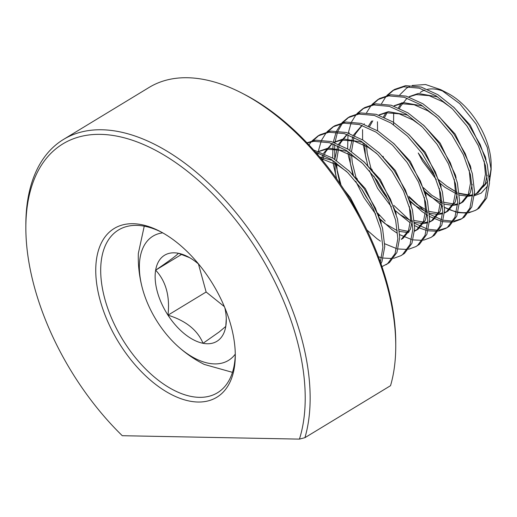 <?xml version="1.0" encoding="UTF-8"?>
<svg xmlns="http://www.w3.org/2000/svg" width="517" height="517" viewBox="0 0 517 517"><rect width="100%" height="100%" fill="white"/><g stroke="black" fill="none" stroke-linecap="round" stroke-linejoin="round"><path stroke-width="0.78" d="M242.034 93.176L244.703 94.559A197.72 110.851 58.7 0 1 379.724 260.264A197.72 110.851 58.7 0 1 395.751 343.294L395.751 346.3A201.203 112.809 -121.3 0 0 379.433 261.809A201.203 112.809 -121.3 0 0 242.034 93.176A201.203 112.809 -121.3 0 0 149.167 87.405L63.559 139.396A201.203 112.809 58.7 0 1 293.824 313.8A201.203 112.809 58.7 0 1 304.933 437.673L299.44 439.114A197.72 110.851 -121.3 0 0 289.177 315.254A197.72 110.851 -121.3 0 0 132.184 140.172A197.72 110.851 -121.3 0 0 25.85 227.467A197.72 110.851 -121.3 0 0 41.883 310.491A197.72 110.851 -121.3 0 0 122.27 435.702L299.44 439.114M304.933 437.673L390.542 385.682A201.203 112.809 -121.3 0 0 395.751 346.3M25.85 227.467L25.856 224.462A201.203 112.809 58.7 0 1 63.559 139.396M103.775 311.686A98.741 55.358 58.7 0 1 159.85 231.306A98.741 55.358 58.7 0 1 227.28 314.065A98.741 55.358 58.7 0 1 235.287 355.528A98.741 55.358 58.7 0 1 182.178 399.124A98.741 55.358 58.7 0 1 103.775 311.686M161.194 232.023A95.251 53.406 -121.3 0 0 118.555 229.955A95.251 53.406 -121.3 0 0 108.428 310.226A95.251 53.406 -121.3 0 0 217.437 392.791A95.251 53.406 -121.3 0 0 235.274 354.003M468.434 212.926L475.763 210.225L477.411 209.114L484.868 199.051L487.654 184.058L485.424 165.634L478.328 145.639L466.98 126.07L452.414 108.887L435.999 95.813L419.248 88.181L403.745 86.772L392.817 90.514L386.858 95.458M475.763 210.225L477.508 209.165A72.69 40.753 -121.3 0 0 479.278 207.976L486.736 197.914L489.521 182.921L487.298 164.503L480.196 144.508L468.848 124.933L454.288 107.749L437.867 94.682L421.122 87.043L405.612 85.641L394.684 89.376L392.817 90.507M393.767 89.964L387.97 95.186M360.627 217.56L349.563 198.282M380.357 262.029L382.897 247.242L380.661 229.257L373.558 209.262L362.21 189.694L347.65 172.51L331.229 159.436L315.493 152.101M380.964 263.735L381.973 261.537L384.758 246.544L382.528 228.126L375.432 208.125L364.084 188.556L349.524 171.373L333.103 158.305L313.619 149.982M381.96 266.623L387.608 263.644L395.066 253.588L397.857 238.589L395.628 220.171L388.526 200.176L377.177 180.607L362.617 163.424L346.196 150.35L329.452 142.718L313.942 141.309L307.176 142.996M385.966 264.762L389.482 262.513L396.94 252.451L399.725 237.452L397.495 219.034L390.4 199.039L379.051 179.47L364.491 162.286L348.07 149.213L331.319 141.58L315.816 140.172L306.962 142.776M393.605 258.371L400.933 255.669L402.575 254.558L410.033 244.496L412.824 229.503L410.595 211.085L403.493 191.083L392.144 171.515L377.584 154.331L361.163 141.264L344.419 133.625L328.909 132.216L317.981 135.958L312.022 140.902M400.933 255.669L404.443 253.42L411.907 243.358L414.692 228.365L412.463 209.947L405.367 189.952L394.019 170.377L379.452 153.194L363.037 140.126L346.287 132.488L330.783 131.085L319.855 134.821L317.987 135.958M318.931 135.409L313.14 140.63M408.572 249.278L415.901 246.583L417.542 245.472L425 235.409L427.785 220.41L425.562 201.992L418.46 181.997L407.112 162.428L392.552 145.245L376.13 132.171L359.386 124.539L343.876 123.13L332.948 126.872L326.99 131.809M415.901 246.583L419.41 244.334L426.868 234.272L429.659 219.279L427.43 200.855L420.334 180.86L408.979 161.291L394.419 144.107L377.998 131.034L361.254 123.401L345.75 121.993L334.816 125.734L332.954 126.865M333.898 126.316L328.108 131.544M423.539 240.192L430.868 237.49L432.509 236.379L439.967 226.317L442.752 211.324L440.529 192.906L433.427 172.911L422.079 153.336L407.519 136.152L391.098 123.085L374.353 115.446L358.843 114.044L347.915 117.779L341.957 122.723M430.868 237.497L434.377 235.241L441.835 225.186L444.626 210.186L442.397 191.768L435.301 171.773L423.946 152.205L409.386 135.021L392.965 121.947L376.221 114.315L360.717 112.906L349.783 116.642L347.922 117.779M348.865 117.23L343.075 122.451M438.5 231.105L445.835 228.404L447.476 227.293L454.934 217.23L457.719 202.237L455.49 183.813L448.394 163.818L437.046 144.249L422.486 127.066L406.065 113.992L389.314 106.36L373.81 104.951L362.882 108.693L356.924 113.63M447.709 227.267L449.344 226.155L456.802 216.093L459.594 201.1L457.364 182.682L450.262 162.681L438.914 143.112L424.354 125.928L407.932 112.861L391.188 105.222L375.678 103.814L364.75 107.555M363.832 108.137L358.042 113.365M453.467 222.013L460.802 219.311L462.444 218.2L469.901 208.144L472.687 193.145L470.457 174.727L463.361 154.732L452.013 135.163L437.453 117.979L421.032 104.906L404.281 97.267L388.778 95.865L377.849 99.6L371.891 104.544M460.796 219.318L464.311 217.069L471.769 207.007L474.561 192.007L472.331 173.589L465.229 153.594L453.881 134.026L439.321 116.842L422.9 103.768L406.155 96.136L390.645 94.727L379.717 98.469M378.799 99.051L373.009 104.279M311.266 141.768L308.979 144.909M326.233 132.682L321.697 139.958M321.16 141.186L318.317 151.261M318.058 152.948L317.839 154.796M378.425 256.755L381.688 257.718M383.175 258.061L392.429 258.539M341.201 123.589L336.657 130.872M336.128 132.094L333.284 142.169M333.026 143.855L332.67 158.034M332.89 160.503L333.517 165.246L336.651 178.824M366.915 229.962L376.958 238.705L380.409 241.129M384.738 243.772L396.655 248.632M398.142 248.968L407.39 249.452M342.344 123.363L337.995 130.963M337.491 132.236L334.9 142.718M334.686 144.476L334.757 159.372M335.074 161.995L341.02 185.099M363.554 223.189L363.839 223.512M356.168 114.503L351.625 121.786M351.088 123.007L348.251 133.082M347.993 134.769L347.637 148.941M347.857 151.416L348.477 156.16L353.492 175.45M355.735 181.254L363.936 197.546L375.691 214.109M379.724 218.646L391.925 229.613L396.92 233.038M399.706 234.679L411.622 239.545M413.102 239.882L422.357 240.36M356.84 178.229L357.609 180.116M361.693 188.963L365.803 196.408L371.652 205.346M377.559 212.972L385.217 221.173M371.135 105.41L366.592 112.693M362.559 129.599L362.604 139.855M362.824 142.33L366.262 159.566M398.31 213.224L410.343 222.95M414.673 225.593L419.281 227.9M419.681 228.081L426.59 230.453M428.07 230.789L437.324 231.273M371.807 169.137L372.57 171.024M376.66 179.877L380.771 187.316L386.619 196.26M393.773 205.339L408.76 219.389L412.488 221.993M414.563 223.305L426.926 228.902M428.457 229.315L437.983 230.252M439.198 230.136L446.753 227.81M386.102 96.324L381.559 103.607M377.449 121.734L377.565 130.769M383.103 156.354L383.427 157.271M409.658 200.467L421.859 211.44L427.656 215.35M429.64 216.5L441.557 221.366M443.037 221.703L452.291 222.187M408.74 196.247L423.727 210.303L427.456 212.907M429.53 214.212L441.893 219.815M443.424 220.229L452.95 221.166M454.165 221.05L461.72 218.723M420.121 92.575A56.831 31.86 58.7 0 1 424.812 90.074M427.591 89.312A56.831 31.86 58.7 0 1 444.439 91.729M412.159 85.467L425.575 84.523L440.749 89.661L447.735 93.273A56.831 31.86 58.7 0 1 491.15 164.768L491.144 169.602L489.528 181.254M491.085 167.153A56.831 31.86 58.7 0 1 489.334 177.001M487.628 181.021A56.831 31.86 58.7 0 1 481.883 187.865M399.803 94.811L406.569 88.155L409.419 86.552M440.749 89.661L459.762 103.691L476.144 124.054L487.234 147.364L491.144 169.602M487.589 185.952L481.204 193.1L474.367 195.736M198.825 264.316A50.362 28.235 -121.3 0 0 187.82 256.684A50.362 28.235 -121.3 0 0 178.384 253.278A50.362 28.235 -121.3 0 0 155.649 270.165A50.362 28.235 -121.3 0 0 167.986 315.176A50.362 28.235 -121.3 0 0 203.052 343.294A50.362 28.235 -121.3 0 0 218.084 340.509A50.362 28.235 -121.3 0 0 225.787 326.408A50.362 28.235 -121.3 0 0 226.297 320.042A50.362 28.235 -121.3 0 0 224.85 307.802M189.642 257.679L178.384 253.278C177.034 255.127 169.453 260.755 155.649 270.165C165.951 281.261 170.067 296.26 167.986 315.176C185.797 320.682 197.488 330.059 203.052 343.294L219.195 331.953L225.787 326.408L226.278 318.653M162.719 232.863A72.69 40.753 -121.3 0 0 142.569 288.984A72.69 40.753 -121.3 0 0 157.905 322.66A72.69 40.753 -121.3 0 0 176.769 345.304A72.69 40.753 -121.3 0 0 235.274 354.132M232.463 372.343L204.299 364.44A120.177 120.177 0 0 1 176.769 345.304M142.569 288.984A120.177 120.177 0 0 1 138.336 253.408L144.243 226.168M198.45 263.987L206.128 292.008L224.359 306.626M181.629 254.39L155.649 270.165M206.128 292.008L167.986 315.176M442.623 206.238L424.541 191.141M393.553 124.526L393.683 112.764M456.627 211.802A72.69 40.753 -121.3 0 1 444.607 207.414L456.517 212.274M458.004 212.616L467.258 213.094M457.138 192.602L446.927 186.269L457.112 192.395M459.225 193.261L470.257 195.155L472.635 194.851M474.464 194.392L477.986 192.809L485.204 183.845L487.169 175.192M486.051 159.85L485.379 156.916L470.134 124.998L453.28 106.78M437.725 96.931L418.279 93.467L409.302 96.569M407.06 98.133L400.332 106.592L399.544 108.311M423.177 187.49L431.837 195.264L442.145 201.481M444.258 202.347L455.29 204.241L457.668 203.937M459.503 203.478L463.025 201.895L470.237 192.931L472.202 184.278M471.084 168.943L470.412 166.002L455.167 134.084L438.313 115.866M422.764 106.017L403.312 102.56L394.335 105.655M387.084 112.712L384.577 117.398M409.173 197.565L416.87 204.351L427.178 210.568M429.291 211.44L440.322 213.334L442.701 213.03M444.536 212.571L448.058 210.988L455.27 202.024L457.235 193.371M456.117 178.029L455.445 175.095L440.2 143.177L423.345 124.952M407.797 115.11L388.345 111.646L379.368 114.748M372.809 120.816L369.61 126.491M366.482 144.876L367.238 153.523L371.251 169.479M373.81 176.032L379.491 187.257L388.687 200.512M414.324 220.526L425.355 222.42L427.733 222.116M429.569 221.657L433.091 220.074L440.303 211.11L442.268 202.457M441.15 187.122L440.478 184.181L425.233 152.263L408.378 134.045M364.401 123.834L363.832 124.196M362.159 125.398L355.438 133.864L354.643 135.577M353.977 137.276L351.521 151.494M351.515 153.969L352.271 162.609L356.284 178.565M378.276 214.755L379.239 215.744M399.357 229.619L409.322 231.551M414.602 230.744L418.124 229.16L425.342 220.203L427.3 211.543M426.182 196.208L425.51 193.268L410.265 161.349L393.411 143.131M348.852 133.283L349.434 132.927L348.865 133.283M347.191 134.485L340.47 142.95L339.675 144.67M339.01 146.369L336.554 160.587M336.554 163.055L337.304 171.696L340.012 183.625M409.348 206.432L410.595 219.647L408.501 230.427L401.282 239.39L403.157 238.253L410.375 229.29L412.333 220.636M411.215 205.294L410.543 202.36L395.298 170.442L378.444 152.224M362.895 142.375L343.45 138.911L334.467 142.013M332.224 143.577L325.503 152.037L324.708 153.756M324.043 155.455L322.614 160.483M396.248 214.387L395.576 211.447L380.331 179.528L363.477 161.31M347.928 151.468L328.482 148.004L319.506 151.106M317.257 152.664L316.527 153.278M381.281 223.473L380.609 220.539L365.364 188.621L348.51 170.403M332.961 160.554L319.693 156.968M364.065 224.191L350.397 197.707L344.251 189.939M472.57 195.956L459.251 193.539M446.927 186.269L438.642 179.69M434.791 175.948L418.227 152.98L422.518 161.123L436.277 179.535M458.146 212.106A72.69 40.753 -121.3 0 0 467.665 212.474M468.887 212.306A72.69 40.753 -121.3 0 0 476.59 209.695M439.851 183.05L444.937 187.309L457.351 194.398M459.393 195.096L468.383 196.292L472.596 195.523M474.438 194.825L476.118 193.946L483.337 184.983L485.424 174.203L484.177 160.987M451.406 107.911L442.849 101.765L429.129 95.658L416.411 94.605L408.785 96.95M401.586 102.844L398.426 107.814M425.323 192.537L429.97 196.402L442.384 203.485M444.426 204.183L453.415 205.378L457.629 204.616M459.471 203.918L461.151 203.032L468.37 194.069L470.464 183.289L469.21 170.08M436.438 117.004L427.882 110.858L414.162 104.751L401.444 103.691L393.818 106.037M385.902 112.861L383.459 116.9M410.356 201.624L415.002 205.488L427.417 212.577M429.459 213.275L438.448 214.465L442.662 213.702M444.504 213.004L446.184 212.119L453.403 203.162L455.496 192.382L454.249 179.166M421.471 126.09L412.915 119.944L399.195 113.837L386.477 112.784L378.851 115.123M371.652 121.023L368.492 125.993M364.614 143.545L365.364 154.654L367.794 165.653M369.384 170.61L377.617 188.395L391.375 206.8M395.389 210.71L400.035 214.574L412.236 221.586M414.492 222.362L423.481 223.557L427.695 222.795M429.537 222.097L431.217 221.211L438.435 212.248L440.529 201.468L439.282 188.253M361.958 125.334L353.525 135.079M352.775 136.714L349.751 150.292M349.647 152.631L350.403 163.747L352.833 174.74M379.989 219.402L385.068 223.667L397.276 230.672M399.525 231.454L408.701 232.631M414.569 231.183L416.25 230.298L423.468 221.334L425.562 210.561L424.315 197.345M346.991 134.42L338.557 144.172M337.808 145.8L334.783 159.385M334.68 161.718L335.436 172.833L336.535 178.662M376.576 153.355L368.02 147.209L354.294 141.102L341.575 140.049L333.956 142.395M332.024 143.513L323.59 153.258M322.841 154.893L321.393 159.003M361.609 162.448L353.053 156.302L339.326 150.195L326.608 149.135L318.989 151.481M317.063 152.599L316.352 153.077M346.642 171.534L338.086 165.388L320.999 158.525M362.889 108.686L364.756 107.549M377.849 99.6L379.724 98.463M445.835 228.404L447.703 227.267M476.118 193.946L477.986 192.809M461.151 203.032L463.025 201.895M446.184 212.119L448.058 210.988M431.217 221.211L433.091 220.074M416.25 230.298L418.124 229.16"/></g></svg>
